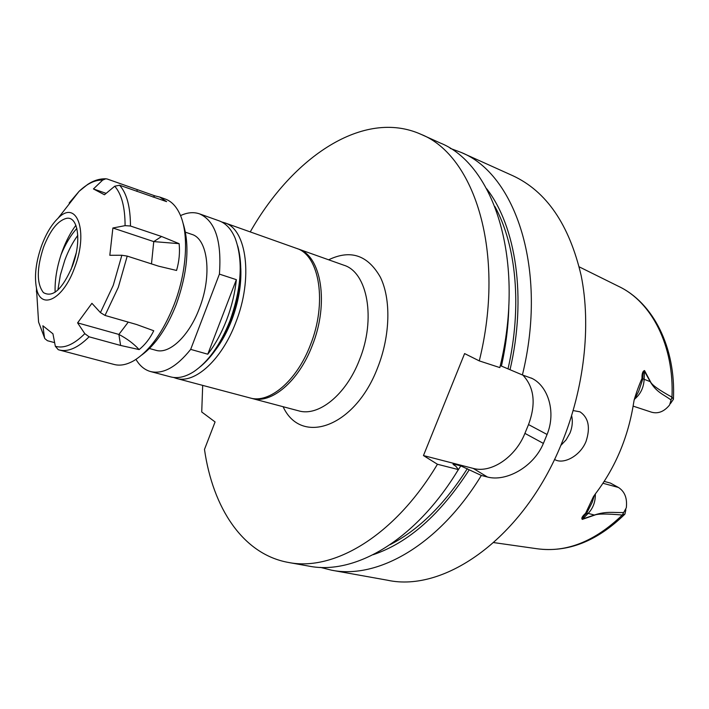 <?xml version="1.0" encoding="UTF-8"?>
<svg xmlns="http://www.w3.org/2000/svg" width="709" height="709" viewBox="0 0 709 709"><rect width="100%" height="100%" fill="white"/><g stroke="black" fill="none" stroke-linecap="round" stroke-linejoin="round"><path stroke-width="1.06" d="M487.429 477.006L473.195 468.401C491.461 473.559 515.665 456.844 524.908 433.367L543.386 443.409C533.576 467.187 505.88 482.058 487.429 477.006L481.34 475.455C438.977 545.035 377.773 579.528 331.555 570.187L387.433 580.21C444.756 592.857 523.49 537.759 561.537 443.674C584.305 388.514 591.262 325.732 581.185 275.695C569.274 224.638 546.479 191.306 512.811 175.717L461.054 152.382C515.744 174.104 548.075 270.102 522.409 374.955L500.297 365.605M560.792 445.474L566.119 439.855L570.001 433.039C572.358 427.093 572.907 421.323 571.631 415.731M573.182 410.573L580.006 411.832C588.55 417.681 590.57 427.536 586.042 441.406C580.192 456.241 563.043 464.918 554.535 459.414M604.21 481.402L610.458 483.095L618.434 487.455C624.771 491.523 627.394 498.294 626.304 507.786L623.672 512.527C613.923 512.864 606.975 510.941 594.541 514.964L582.443 519.032C582.124 518.075 583.516 516.152 586.635 513.281L592.104 502.566L594.443 495.157M543.386 443.409L547.073 434.484L528.524 424.576L524.908 433.367M450.215 148.367L461.054 152.382M547.073 434.484C556.202 412.275 548.261 386.449 532.202 378.491L522.409 374.955M625.852 509.833L624.939 514.087L622.307 515.035C606.913 513.679 597.696 513.706 594.638 515.106L582.293 519.396C581.158 518.297 582.249 516.276 585.581 513.334L593.46 496.592L595.666 493.499C615.589 467.204 628.263 436.912 633.686 402.623L634.138 400.018C636.46 392.201 639.075 385.014 641.982 378.464C641.849 373.732 642.7 371.099 644.534 370.559L650.516 381.761C651.713 384.836 658.856 389.959 671.972 397.137L673.417 399.291L670.51 403.527M297.301 248.673L298.214 248.974C321.39 255.657 329.339 303.62 312.164 345.832C298.551 381.522 271.175 404.36 251.89 398.431L250.968 398.166M250.242 231.905C292.728 156.946 363.69 108.574 421.013 134.329C474.8 155.528 505.907 253.166 479.284 360.89L464.608 353.578L423.459 455.559L437.435 464.253C394.656 535.942 333.726 571.667 288.324 562.432C242.806 554.234 212.797 507.857 204.484 449.4L215.084 421.944L201.728 411.982L202.685 385.386M481.34 475.455L460.806 465.884L454.637 464.298L453.007 464.235L456.002 466.389L458.351 469.588C415.766 540.276 354.695 575.407 308.894 566.119L288.324 562.432M469.243 469.792C440.36 514.495 408.357 542.793 373.226 554.686M331.555 570.187L320.362 567.368M437.435 464.253L458.351 469.588M421.013 134.329L440.059 142.917C494.288 164.373 525.998 261.24 499.827 367.59L479.284 360.89M486.64 188.718C516.028 226.322 526.911 297.293 510.046 369.655M473.195 468.401L423.459 455.559M528.524 424.576C536.164 403.846 534.285 387.362 522.888 375.105M633.137 406.124L651.642 412.221C658.244 413.985 664.236 411.557 669.624 404.945L671.06 400.027C663.757 394.426 656.756 392.671 650.313 381.841L644.339 371.002C643.276 371.826 642.762 374.503 642.788 379.023L638.712 391.244L634.121 400.115M624.62 514.415C597.04 541.259 567.918 552.71 537.245 548.775C566.411 552.754 594.762 541.508 622.307 515.035L623.672 512.527M594.638 515.106L588.169 513.387L582.293 519.396M585.581 513.334L588.169 513.387C593.141 508.158 595.525 501.68 595.33 493.943M641.982 378.464L650.516 381.761M644.534 370.559L644.118 379.669C643.648 387.734 640.475 394.213 634.608 399.105M673.435 398.901C675.916 347.561 653.211 302.716 618.585 286.356C651.474 301.724 674.294 345.522 671.972 397.137L671.06 400.027M237.719 245.961C243.409 267.39 241.113 292.33 230.842 320.769C222.759 341.189 212.585 356.503 200.301 366.713M150.583 371.56L170.674 376.896C177.702 378.721 185.377 376.993 193.699 371.729C208.233 361.891 220.313 344.937 229.955 320.849C241.592 288.031 243.311 260.442 235.113 238.091C231.231 229.042 225.879 223.282 219.046 220.809L199.468 213.843C215.181 220.783 221.828 240.874 219.409 274.117L236.354 279.665L207.781 354.208L190.677 349.377C176.523 367.058 163.159 374.449 150.583 371.56C144.627 369.903 139.753 365.844 135.968 359.392M236.354 279.665C234.954 293.136 231.719 306.527 226.658 319.848C221.518 333.115 215.226 344.565 207.781 354.208M185.483 232.206L191.758 234.36C207.976 238.782 212.337 275.571 199.362 308.406C189.011 336.208 169.238 354.606 155.829 350.281L149.439 348.509M239.961 284.096C238.8 296.096 235.964 308.034 231.444 319.91L223.716 336.527M190.677 349.377L219.409 274.117M180.529 215.616C187.3 212.434 193.61 211.84 199.468 213.843M240.812 268.436C241.468 285.036 238.446 302.291 231.728 320.202C227.323 331.582 221.935 341.49 215.563 349.927M221.749 221.988L224.593 222.786C246.767 229.025 253.335 278.451 235.725 322.604C221.722 359.897 194.753 384.136 176.364 378.402L173.572 377.445M224.593 222.786L296.397 248.327C319.546 255.001 327.469 303 310.276 345.265C296.663 380.981 269.296 403.864 250.029 397.944L176.364 378.402M128.249 322.116L118.89 334.426C127.079 338.725 133.824 343.776 139.115 349.581C145.15 344.716 150.024 338.441 153.747 330.757L136.624 324.518L105.021 315.434L100.43 312.589L113.245 285.381L121.851 255.249L109.815 255.293L112.891 227.997L125.085 225.648C125.05 207.196 121.593 194.053 114.725 186.219L104.453 194.762L93.437 188.94L102.672 180.086C95.228 179.767 87.367 183.516 79.089 191.333L69.163 203.013M57.89 290.043L60.327 275.154L64.811 260.185C68.374 250.587 72.708 242.318 77.795 235.37M71.095 269.473L76.173 253.086M55.125 292.241C54.735 280.56 56.702 268.064 61.045 254.744L62.41 250.853C66.097 240.918 70.59 232.392 75.881 225.285M72.398 266.159C62.498 289.201 52.838 298.01 43.417 292.595C36.531 283.609 36.611 268.392 43.639 246.962C50.224 230.177 57.819 220.641 66.424 218.363C78.212 215.731 81.819 241.698 72.398 266.159M182.825 222.475C189.968 244.481 187.814 271.733 176.373 304.205C166.987 328.019 155.448 344.964 141.738 355.032M139.115 349.581L120.601 345.451L89.095 336.81C78.087 347.8 68.135 352.187 59.237 349.98L114.14 364.47C120.202 366.048 126.867 364.736 134.143 360.526C149.909 350.645 163.274 331.901 174.254 304.285C187.096 270.962 189.081 232.942 179.661 213.657C176.045 206.071 171.294 201.214 165.401 199.087L159.693 197.049L166.624 201.64L119.591 185.235C126.787 193.282 130.412 206.877 130.465 226.011L125.085 225.648M153.091 197.102L154.917 195.861L107.272 179.031L105.845 178.783L102.672 180.086M154.917 195.861L159.693 197.049M161.572 236.496L153.756 241.601L179.12 243.666L161.572 236.496L130.465 226.011M179.12 243.666C180.033 252.448 179.173 261.382 176.559 270.457L158.603 266.176L127.212 256.1L118.323 287.296L105.021 315.434M41.627 245.615C46.085 233.695 51.553 224.585 58.023 218.275C76.687 198.812 88.811 231.187 74.622 267.647C63.198 299.872 40.413 310.781 36.434 287.916C34.227 275.854 35.955 261.754 41.627 245.615M36.522 289.299L36.434 291.975M37.054 297.815L38.57 322.046L44.472 337.431L42.886 325.777L52.945 333.806L55.337 346.293C64.058 348.793 73.878 344.583 84.805 333.655L77.591 322.87L91.922 303.319L100.43 312.589M54.637 342.642L47.414 340.71L44.818 338.601L38.57 322.046L36.434 287.916M61.045 254.744C65.503 243.914 70.767 235.14 76.856 228.431M106.128 193.371L93.437 188.94M137.316 189.746L136.802 191.35M114.725 186.219L119.591 185.235M58.262 349.697L59.237 349.98L58.262 349.697L55.337 346.293M44.472 337.431L44.818 338.601M120.601 345.451L118.89 334.426L77.591 322.87M84.805 333.655L89.095 336.81M112.891 227.997L153.756 241.601L151.487 263.89M121.851 255.249L127.212 256.1M251.89 398.431L298.657 410.839C318.43 416.865 345.992 394.869 359.348 360.172C376.24 319.147 367.51 272.123 343.803 265.193L298.214 248.974M328.639 259.795C350.565 249.293 367.811 255.107 380.387 277.237C391.164 299.225 390.313 335.809 377.64 367.696C354.908 427.633 300.935 445.828 283.113 406.718M454.637 464.298L454.07 465.21M460.806 465.884L457.145 471.565M467.346 468.64C444.304 504.64 418.567 529.977 390.145 544.654M508.849 304.728C508.521 324.722 506.058 345.141 501.44 365.986M494.917 206.567C516.285 245.314 522.258 306.793 508.061 368.671M602.987 483.272L618.434 487.455M618.585 286.356L579.2 266.85M537.245 548.775L493.748 542.589M532.202 378.491L531.271 378.039M58.023 218.275L79.089 191.333L87.526 184.535C93.42 180.573 99.526 178.659 105.845 178.783"/></g></svg>
